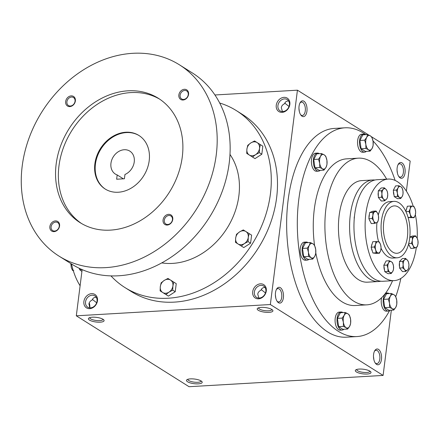 <?xml version="1.0" encoding="UTF-8"?>
<svg xmlns="http://www.w3.org/2000/svg" width="440" height="440" viewBox="0 0 440 440"><rect width="100%" height="100%" fill="white"/><g stroke="black" fill="none" stroke-linecap="round" stroke-linejoin="round"><path stroke-width="0.66" d="M407.407 237.034A23.733 12.117 -93.3 0 1 396.946 253.286A23.733 12.117 -93.3 0 1 383.471 230.296A23.733 12.117 -93.3 0 1 394.191 205.898A23.733 12.117 -93.3 0 1 407.407 237.034M282.442 111.584L281.309 107.696C281.567 105.963 282.639 104.643 284.532 103.73C285.18 102.053 286.286 101.151 287.848 101.019L288.673 101.057M284.796 103.125L289.031 106.48M289.405 104.901A6.688 5.407 122.2 0 1 280.104 110.897A6.688 5.407 122.2 0 1 279.092 102.361A6.688 5.407 122.2 0 1 287.227 99.572A6.688 5.407 122.2 0 1 289.405 104.901M298.942 108.361L299.376 111.694M397.034 170.032L397.469 173.365M398.695 176.363A6.688 3.416 86.7 0 0 400.428 177.139A6.688 3.416 86.7 0 0 403.447 170.264A6.688 3.416 86.7 0 0 399.652 163.785A6.688 3.416 86.7 0 0 398.019 164.753M397.144 167.921A7.909 4.037 86.7 0 0 399.064 176.897A7.909 4.037 86.7 0 0 404.388 175.527A7.909 4.037 86.7 0 0 403.772 164.929A7.909 4.037 86.7 0 0 398.327 164.186A7.909 4.037 86.7 0 0 397.144 167.921M275.49 292.727A7.909 4.037 86.7 0 0 277.415 301.702A7.909 4.037 86.7 0 0 282.739 300.339A7.909 4.037 86.7 0 0 282.123 289.735A7.909 4.037 86.7 0 0 276.672 288.992A7.909 4.037 86.7 0 0 275.49 292.727M277.041 301.175A6.688 3.416 86.7 0 0 278.773 301.95A6.688 3.416 86.7 0 0 281.798 295.075A6.688 3.416 86.7 0 0 277.998 288.596A6.688 3.416 86.7 0 0 276.364 289.564M261.234 289.608L265.474 292.963M258.88 298.067L257.747 294.179C258.011 292.446 259.083 291.126 260.975 290.213C261.619 288.536 262.73 287.634 264.291 287.502L265.117 287.54M373.588 354.404A7.909 4.037 86.7 0 0 375.507 363.38A7.909 4.037 86.7 0 0 380.831 362.01A7.909 4.037 86.7 0 0 380.215 351.411A7.909 4.037 86.7 0 0 374.77 350.669A7.909 4.037 86.7 0 0 373.588 354.404M375.133 362.852A6.688 3.416 86.7 0 0 376.871 363.622A6.688 3.416 86.7 0 0 379.891 356.747A6.688 3.416 86.7 0 0 376.096 350.268A6.688 3.416 86.7 0 0 374.462 351.241M89.865 307.588A6.688 3.416 86.7 0 0 89.205 302.923M89.452 306.856A7.909 4.037 86.7 0 0 89.017 303.523M96.3 297.352C94.331 297.143 92.95 298.034 92.158 300.025C90.266 300.938 89.194 302.264 88.93 303.991L90.063 307.885M96.657 302.775L92.417 299.42M373.478 356.521L373.912 359.854M275.38 294.844L275.82 298.177M82.142 269.621L76.307 315.816L189.057 386.705L383.103 375.425L391.341 310.189M76.307 315.816L270.347 304.535L297.429 90.184L214.924 94.98M297.429 90.184L368.649 134.965M371.486 136.746L410.179 161.073L406.379 191.147M299.052 106.243A7.909 4.037 86.7 0 0 300.971 115.22A7.909 4.037 86.7 0 0 306.295 113.85A7.909 4.037 86.7 0 0 305.679 103.252A7.909 4.037 86.7 0 0 300.234 102.509A7.909 4.037 86.7 0 0 299.052 106.243M389.587 310.613A104.55 53.378 -93.3 0 1 357.005 336.556L346.33 337.178A104.55 53.378 -93.3 0 1 286.979 235.901A104.55 53.378 -93.3 0 1 334.197 128.436L344.872 127.815A104.55 53.378 -93.3 0 1 365.827 134.651M270.347 304.535L383.103 375.425M359.211 369.072A7.909 2.327 -172.8 0 0 355.779 369.897A7.909 2.327 -172.8 0 0 362.868 373.857A7.909 2.327 -172.8 0 0 370.716 371.784A7.909 2.327 -172.8 0 0 359.211 369.072M198.292 383.845A7.909 2.327 7.2 0 1 189.299 382.58A7.909 2.327 7.2 0 1 186.962 379.709A7.909 2.327 7.2 0 1 194.634 379.055A7.909 2.327 7.2 0 1 201.899 381.596A7.909 2.327 7.2 0 1 198.292 383.845M261.118 307.395A7.909 2.327 -172.8 0 0 257.686 308.22A7.909 2.327 -172.8 0 0 264.776 312.186A7.909 2.327 -172.8 0 0 272.624 310.112A7.909 2.327 -172.8 0 0 261.118 307.395M100.194 322.168A7.909 2.327 7.2 0 1 91.207 320.903A7.909 2.327 7.2 0 1 88.869 318.038A7.909 2.327 7.2 0 1 96.542 317.383A7.909 2.327 7.2 0 1 103.807 319.924A7.909 2.327 7.2 0 1 100.194 322.168M289.845 104.456A7.909 6.391 122.2 0 1 278.839 111.546A7.909 6.391 122.2 0 1 280.478 98.549A7.909 6.391 122.2 0 1 289.845 104.456M266.288 290.939A7.909 6.391 122.2 0 1 255.282 298.029A7.909 6.391 122.2 0 1 256.922 285.038A7.909 6.391 122.2 0 1 266.288 290.939M83.886 301.543A7.909 6.391 -57.8 0 0 93.253 307.45A7.909 6.391 -57.8 0 0 94.897 294.454A7.909 6.391 -57.8 0 0 83.886 301.543M409.662 238.453A28.254 14.427 -93.3 0 1 397.205 257.802A28.254 14.427 -93.3 0 1 381.167 230.428A28.254 14.427 -93.3 0 1 393.927 201.382A28.254 14.427 -93.3 0 1 409.662 238.453M392.552 280.714A73.463 37.51 -93.3 0 1 366.845 304.849A73.463 37.51 -93.3 0 1 325.132 233.684A73.463 37.51 -93.3 0 1 358.314 158.163A73.463 37.51 -93.3 0 1 386.65 179.163M366.845 304.849L355.201 305.525A73.463 37.51 -93.3 0 1 315.793 252.863M314.545 245.262A73.463 37.51 -93.3 0 1 346.671 158.84L358.314 158.163M400.834 278.454A104.55 53.378 -93.3 0 1 395.752 296.632M357.005 336.556A104.55 53.378 -93.3 0 1 297.649 235.285A104.55 53.378 -93.3 0 1 344.872 127.815M373.005 140.938A104.55 53.378 -93.3 0 1 395.137 180.444M103.037 319.291A6.688 1.969 7.2 0 1 103.032 319.368A6.688 1.969 7.2 0 1 99.732 320.628A6.688 1.969 7.2 0 1 92.978 319.836A6.688 1.969 7.2 0 1 89.76 317.691A6.688 1.969 7.2 0 1 89.776 317.614M258.588 307.802A6.688 1.969 -172.8 0 0 258.577 307.879A6.688 1.969 -172.8 0 0 264.963 310.668A6.688 1.969 -172.8 0 0 271.849 309.557A6.688 1.969 -172.8 0 0 271.854 309.48M201.13 380.969A6.688 1.969 7.2 0 1 201.124 381.04A6.688 1.969 7.2 0 1 197.824 382.3A6.688 1.969 7.2 0 1 191.07 381.507A6.688 1.969 7.2 0 1 187.853 379.363A6.688 1.969 7.2 0 1 187.869 379.291M356.686 369.479A6.688 1.969 -172.8 0 0 356.67 369.55A6.688 1.969 -172.8 0 0 363.061 372.345A6.688 1.969 -172.8 0 0 369.941 371.228A6.688 1.969 -172.8 0 0 369.947 371.151M85.547 301.868A6.688 5.407 -57.8 0 0 87.731 307.197A6.688 5.407 -57.8 0 0 95.865 304.409A6.688 5.407 -57.8 0 0 94.847 295.873A6.688 5.407 -57.8 0 0 85.547 301.868M265.848 291.385A6.688 5.407 122.2 0 1 256.548 297.38A6.688 5.407 122.2 0 1 255.53 288.844A6.688 5.407 122.2 0 1 263.665 286.055A6.688 5.407 122.2 0 1 265.848 291.385M300.597 114.692A6.688 3.416 86.7 0 0 302.335 115.462A6.688 3.416 86.7 0 0 305.355 108.587A6.688 3.416 86.7 0 0 301.56 102.108A6.688 3.416 86.7 0 0 299.926 103.081M124.41 178.767L116.644 179.218L117.189 174.944A13.563 10.962 122.2 0 1 115.379 174.075A13.563 10.962 122.2 0 1 113.322 156.761A13.563 10.962 122.2 0 1 129.817 151.113A13.563 10.962 122.2 0 1 134.046 163.091A13.563 10.962 122.2 0 1 124.949 174.493L124.41 178.767M123.36 178.827L117.189 174.944M110.974 275.902A104.55 84.475 -57.8 0 0 125.021 287.611L131.219 291.506A104.55 84.475 -57.8 0 0 258.379 247.962A104.55 84.475 -57.8 0 0 242.517 114.493L236.313 110.594A104.55 84.475 -57.8 0 0 219.676 103.01M125.021 287.611A104.55 84.475 -57.8 0 0 252.181 244.063A104.55 84.475 -57.8 0 0 236.313 110.594M161.777 262.9A67.815 54.797 -57.8 0 0 227.051 228.267A67.815 54.797 -57.8 0 0 229.977 154.429M59.059 256.152L72.022 264.303A113.025 91.322 -57.8 0 0 209.495 217.228A113.025 91.322 -57.8 0 0 192.34 72.936L179.377 64.785A113.025 91.322 -57.8 0 0 22.198 166.106A113.025 91.322 -57.8 0 0 59.059 256.152A113.025 91.322 -57.8 0 0 196.531 209.077A113.025 91.322 -57.8 0 0 179.377 64.785M56.155 164.131A73.463 59.362 -57.8 0 0 80.113 222.662A73.463 59.362 -57.8 0 0 169.472 192.06A73.463 59.362 -57.8 0 0 158.318 98.274A73.463 59.362 -57.8 0 0 56.155 164.131M178.86 94.936A5.649 4.565 -57.8 0 0 185.554 99.154A5.649 4.565 -57.8 0 0 186.725 89.87A5.649 4.565 -57.8 0 0 178.86 94.936M49.869 226.562A5.649 4.565 -57.8 0 0 56.557 230.78A5.649 4.565 -57.8 0 0 57.734 221.496A5.649 4.565 -57.8 0 0 49.869 226.562M65.665 101.514A5.649 4.565 -57.8 0 0 72.358 105.732A5.649 4.565 -57.8 0 0 73.529 96.454A5.649 4.565 -57.8 0 0 65.665 101.514M163.064 219.978A5.649 4.565 -57.8 0 0 169.757 224.197A5.649 4.565 -57.8 0 0 170.929 214.918A5.649 4.565 -57.8 0 0 163.064 219.978M159.715 99.182A73.463 59.362 -57.8 0 0 58.971 165.902A73.463 59.362 -57.8 0 0 81.538 223.52M94.87 163.818A31.647 25.57 -57.8 0 0 105.193 189.03A31.647 25.57 -57.8 0 0 143.682 175.846A31.647 25.57 -57.8 0 0 138.881 135.449A31.647 25.57 -57.8 0 0 94.87 163.818M139.161 135.625A31.647 25.57 -57.8 0 0 95.431 164.17A31.647 25.57 -57.8 0 0 105.474 189.206M164.312 220.22A4.736 3.823 -57.8 0 0 165.853 223.993A4.736 3.823 -57.8 0 0 171.611 222.024A4.736 3.823 -57.8 0 0 170.896 215.98A4.736 3.823 -57.8 0 0 164.312 220.22M66.913 101.755A4.736 3.823 -57.8 0 0 68.453 105.529A4.736 3.823 -57.8 0 0 74.212 103.559A4.736 3.823 -57.8 0 0 73.491 97.515A4.736 3.823 -57.8 0 0 66.913 101.755M51.112 226.804A4.736 3.823 -57.8 0 0 52.657 230.571A4.736 3.823 -57.8 0 0 58.416 228.602A4.736 3.823 -57.8 0 0 57.695 222.558A4.736 3.823 -57.8 0 0 51.112 226.804M180.109 95.178A4.736 3.823 -57.8 0 0 181.654 98.951A4.736 3.823 -57.8 0 0 187.407 96.976A4.736 3.823 -57.8 0 0 186.692 90.937A4.736 3.823 -57.8 0 0 180.109 95.178M173.751 282.101L172.915 285.918L172.733 290.147L168.999 292.132L165.919 294.536L160.121 290.879L160.303 286.649L161.139 282.832L164.219 280.434A7.348 5.934 -57.8 0 1 170.528 280.065L176.242 283.668L167.954 278.443L164.219 280.434A7.348 5.934 -57.8 0 0 160.303 286.649A7.348 5.934 -57.8 0 0 162.696 292.501A7.348 5.934 -57.8 0 0 168.999 292.132A7.348 5.934 -57.8 0 0 172.915 285.918A7.348 5.934 -57.8 0 0 170.528 280.065L167.954 278.443M165.919 294.536L168.41 296.098L175.225 291.709L176.242 283.668M172.733 290.147L175.225 291.709M249.112 233.569L248.276 237.386L248.094 241.615L244.36 243.601L241.28 246.004L235.483 242.347L235.659 238.117L236.495 234.306L239.575 231.902A7.348 5.934 -57.8 0 1 245.883 231.539L251.603 235.136L243.309 229.917L239.575 231.902A7.348 5.934 -57.8 0 0 235.659 238.117A7.348 5.934 -57.8 0 0 238.051 243.969A7.348 5.934 -57.8 0 0 244.36 243.601A7.348 5.934 -57.8 0 0 248.276 237.386A7.348 5.934 -57.8 0 0 245.883 231.539L243.309 229.917M241.28 246.004L243.771 247.572L250.586 243.183L251.603 235.136M248.094 241.615L250.586 243.183M260.348 144.617L259.512 148.429L259.331 152.658L255.596 154.649L252.516 157.047L246.719 153.389L246.901 149.166L247.737 145.349L250.811 142.945A7.348 5.934 -57.8 0 1 257.12 142.582L262.839 146.179L254.546 140.96L250.811 142.945A7.348 5.934 -57.8 0 0 246.901 149.166A7.348 5.934 -57.8 0 0 249.288 155.012A7.348 5.934 -57.8 0 0 255.596 154.649A7.348 5.934 -57.8 0 0 259.512 148.429A7.348 5.934 -57.8 0 0 257.12 142.582L254.546 140.96M252.516 157.047L255.008 158.614L261.822 154.226L262.839 146.179M259.331 152.658L261.822 154.226M117.838 341.924L115 340.142M79.156 268.252L79.701 269.731L81.912 271.475M82.076 269.594L79.701 269.731M343.415 326.387L343.36 322.207L342.183 318.087L344.24 315.238A7.348 3.751 86.7 0 0 343.36 322.207A7.348 3.751 86.7 0 0 346.093 327.685A7.348 3.751 86.7 0 0 349.707 326.194A7.348 3.751 86.7 0 0 350.587 319.231A7.348 3.751 86.7 0 0 347.853 313.753A7.348 3.751 86.7 0 0 344.24 315.238L345.175 312.455L347.853 313.753L349.409 315.111L350.587 319.231L350.642 323.411L349.707 326.194L347.65 329.048L346.093 327.685L343.415 326.387L338.646 326.661L342.875 329.324L347.65 329.048M345.175 312.455L340.406 312.73L337.409 318.368L342.183 318.087M337.409 318.368L338.646 326.661M342.92 312.587A9.042 4.615 86.7 0 0 341.116 311.999L339.174 312.114A9.042 4.615 86.7 0 0 335.093 321.409A9.042 4.615 86.7 0 0 340.225 330.165L342.166 330.055A9.042 4.615 86.7 0 0 343.888 329.263M341.116 311.999A9.042 4.615 86.7 0 0 337.029 321.293A9.042 4.615 86.7 0 0 342.166 330.055M308.512 256.432L308.457 252.252L307.274 248.133L309.337 245.284A7.348 3.751 86.7 0 0 308.457 252.252A7.348 3.751 86.7 0 0 311.19 257.73A7.348 3.751 86.7 0 0 314.804 256.24A7.348 3.751 86.7 0 0 315.684 249.277A7.348 3.751 86.7 0 0 312.95 243.793A7.348 3.751 86.7 0 0 309.337 245.284L310.272 242.501L312.95 243.793L314.501 245.157L315.684 249.277L315.739 253.457L314.804 256.24L312.741 259.089L311.19 257.73L308.512 256.432L303.738 256.707L307.973 259.369L312.741 259.089M310.272 242.501L305.498 242.776L302.506 248.413L307.274 248.133M302.506 248.413L303.738 256.707M308.011 242.627A9.042 4.615 86.7 0 0 306.213 242.044L304.271 242.16A9.042 4.615 86.7 0 0 300.185 251.455A9.042 4.615 86.7 0 0 305.322 260.211L307.257 260.101A9.042 4.615 86.7 0 0 308.985 259.309M306.213 242.044A9.042 4.615 86.7 0 0 302.126 251.339A9.042 4.615 86.7 0 0 307.257 260.101M319.748 167.475L319.693 163.295L318.516 159.181L320.573 156.327A7.348 3.751 86.7 0 0 319.693 163.295A7.348 3.751 86.7 0 0 322.427 168.773A7.348 3.751 86.7 0 0 326.04 167.282A7.348 3.751 86.7 0 0 326.92 160.32A7.348 3.751 86.7 0 0 324.187 154.841A7.348 3.751 86.7 0 0 320.573 156.327L321.508 153.544L324.187 154.841L325.743 156.206L326.92 160.32L326.975 164.5L326.04 167.282L323.983 170.137L322.427 168.773L319.748 167.475L314.98 167.756L319.209 170.412L323.983 170.137M321.508 153.544L316.74 153.819L313.742 159.456L318.516 159.181M313.742 159.456L314.98 167.756M319.253 153.676A9.042 4.615 86.7 0 0 317.449 153.093L315.507 153.203A9.042 4.615 86.7 0 0 311.421 162.498A9.042 4.615 86.7 0 0 316.558 171.259L318.5 171.144A9.042 4.615 86.7 0 0 320.221 170.357M317.449 153.093A9.042 4.615 86.7 0 0 313.363 162.382A9.042 4.615 86.7 0 0 318.5 171.144M365.893 148.478L365.838 144.293L364.656 140.179L366.718 137.329A7.348 3.751 86.7 0 0 365.838 144.293A7.348 3.751 86.7 0 0 368.572 149.771A7.348 3.751 86.7 0 0 372.185 148.286A7.348 3.751 86.7 0 0 373.065 141.317A7.348 3.751 86.7 0 0 370.332 135.839A7.348 3.751 86.7 0 0 366.718 137.329L367.653 134.541L370.332 135.839L371.882 137.203L373.065 141.317L373.12 145.503L372.185 148.286L370.123 151.135L368.572 149.771L365.893 148.478L361.119 148.753L365.349 151.415L370.123 151.135M367.653 134.541L362.879 134.822L359.882 140.459L364.656 140.179M359.882 140.459L361.119 148.753M365.393 134.673A9.042 4.615 86.7 0 0 363.589 134.09L361.647 134.206A9.042 4.615 86.7 0 0 357.566 143.495A9.042 4.615 86.7 0 0 362.698 152.257L364.639 152.147A9.042 4.615 86.7 0 0 366.361 151.355M363.589 134.09A9.042 4.615 86.7 0 0 359.507 143.385A9.042 4.615 86.7 0 0 364.639 152.147M389.56 307.384L389.505 303.204L388.322 299.09L390.385 296.241A7.348 3.751 86.7 0 0 389.505 303.204A7.348 3.751 86.7 0 0 392.238 308.682A7.348 3.751 86.7 0 0 395.852 307.197A7.348 3.751 86.7 0 0 396.732 300.229A7.348 3.751 86.7 0 0 393.998 294.75A7.348 3.751 86.7 0 0 390.385 296.241L391.32 293.452L393.998 294.75L395.549 296.115L396.732 300.229L396.786 304.409L395.852 307.197L393.789 310.046L392.238 308.682L389.56 307.384L384.786 307.665L389.015 310.327L393.789 310.046M391.32 293.452L386.546 293.733L383.548 299.365L388.322 299.09M383.548 299.365L384.786 307.665M381.623 297.704A9.042 4.615 86.7 0 0 382.085 306.807A9.042 4.615 86.7 0 0 386.364 311.168L388.306 311.053A9.042 4.615 86.7 0 0 390.027 310.266M389.059 293.584A9.042 4.615 86.7 0 0 387.255 293.002A9.042 4.615 86.7 0 0 383.174 302.297A9.042 4.615 86.7 0 0 388.306 311.053M70.868 263.577L71.264 267.581L72.567 270.468L73.81 270.677M71.643 264.594L70.824 264.644M73.211 270.43L72.567 270.468M80.108 285.742A50.859 25.966 -93.3 0 1 71.5 263.973M384.329 187.82L381.123 188.007L378.268 190.933L378.356 197.439L381.563 197.252L381.948 193.974L381.475 190.746L383.334 189.261A5.649 2.888 86.7 0 0 381.948 193.974A5.649 2.888 86.7 0 0 383.466 199.018A5.649 2.888 86.7 0 0 386.364 199.342A5.649 2.888 86.7 0 0 387.745 194.629A5.649 2.888 86.7 0 0 386.232 189.585A5.649 2.888 86.7 0 0 383.334 189.261L384.329 187.82L386.232 189.585L387.272 191.4L387.723 194.051M378.268 190.933L381.475 190.746M387.024 265.089L388.608 262.895L389.329 260.75L386.122 260.937L383.818 265.276L387.024 265.089L387.932 268.252A5.649 2.888 86.7 0 0 390.033 272.47L387.976 271.469L387.932 268.252A5.649 2.888 86.7 0 1 388.608 262.895A5.649 2.888 86.7 0 1 391.386 261.751L389.329 260.75M392.584 262.801L393.492 265.964L393.531 269.181L392.816 271.321L391.226 273.515L390.033 272.47A5.649 2.888 86.7 0 0 392.816 271.321A5.649 2.888 86.7 0 0 393.492 265.964A5.649 2.888 86.7 0 0 391.386 261.751L392.584 262.801M383.818 265.276L384.769 271.656L388.025 273.702L391.226 273.515M384.769 271.656L387.976 271.469M396.5 190.064L398.084 187.875L398.805 185.73L395.599 185.917L393.294 190.251L396.5 190.064L397.408 193.232A5.649 2.888 86.7 0 0 399.509 197.445L397.452 196.449L397.408 193.232A5.649 2.888 86.7 0 1 398.084 187.875A5.649 2.888 86.7 0 1 400.868 186.725L398.805 185.73M402.061 187.776L402.969 190.944L403.013 194.156L402.292 196.301L400.708 198.495L399.509 197.445A5.649 2.888 86.7 0 0 402.292 196.301A5.649 2.888 86.7 0 0 402.969 190.944A5.649 2.888 86.7 0 0 400.868 186.725L402.061 187.776M393.294 190.251L394.245 196.636L397.502 198.682L400.708 198.495M394.245 196.636L397.452 196.449M402.677 261.344L404.536 259.853L405.532 258.412L407.435 260.178A5.649 2.888 86.7 0 0 404.536 259.853A5.649 2.888 86.7 0 0 403.156 264.567L402.677 261.344L399.471 261.525L399.559 268.031L402.765 267.85L403.156 264.567A5.649 2.888 86.7 0 0 404.668 269.61L402.765 267.85M399.471 261.525L402.325 258.599L405.532 258.412M408.947 265.221L408.562 268.499L407.567 269.935A5.649 2.888 86.7 0 0 408.947 265.221A5.649 2.888 86.7 0 0 407.435 260.178L408.474 261.993L408.925 264.644M407.567 269.935L405.708 271.425L404.668 269.61A5.649 2.888 86.7 0 0 407.567 269.935M399.559 268.031L402.501 271.612L405.708 271.425M408.975 211.497L410.207 208.747L410.57 206.047L412.676 206.212A5.649 2.888 86.7 0 0 410.207 208.747A5.649 2.888 86.7 0 0 410.284 214.379L408.975 211.497L405.955 211.673M405.84 211.431L407.363 206.234L410.57 206.047M413.919 206.421L415.223 209.308L415.668 212.245L415.3 214.946L414.068 217.696L410.724 217.316L410.284 214.379A5.649 2.888 86.7 0 0 412.83 217.481A5.649 2.888 86.7 0 0 415.3 214.946A5.649 2.888 86.7 0 0 415.223 209.308A5.649 2.888 86.7 0 0 412.676 206.212L413.919 206.421M408.117 217.569L414.068 217.696M408.089 217.47L410.724 217.316M411.538 243.348L412.363 240.229L412.319 237.16L414.359 236.478A5.649 2.888 86.7 0 0 412.363 240.229A5.649 2.888 86.7 0 0 413.188 245.757L411.538 243.348L408.727 243.513M409.789 237.309L412.319 237.16M415.531 235.84L417.175 238.249L417.956 240.708L418 243.777A5.649 2.888 86.7 0 0 417.175 238.249A5.649 2.888 86.7 0 0 414.359 236.478L415.531 235.84L412.324 236.027L409.816 237.061M417.175 246.895L418 243.777A5.649 2.888 86.7 0 1 416.004 247.528L413.969 248.215L413.188 245.757A5.649 2.888 86.7 0 0 416.004 247.528L417.175 246.895M408.59 244.052L410.762 248.402L413.969 248.215M387.745 194.629L387.354 197.906L386.364 199.342L384.5 200.833L383.466 199.018L381.563 197.252M354.47 216.321A3.388 1.733 86.7 0 0 354.244 218.757M369.424 214.335A4.862 2.481 86.7 0 0 369 217.701M369.386 219.758A4.862 2.481 86.7 0 0 370.211 221.408M372.125 243.909A4.862 2.481 86.7 0 0 371.465 246.164M371.454 248.155A4.862 2.481 86.7 0 0 372.35 251.136M375.601 244.25A5.649 2.888 86.7 0 0 375.672 249.887A5.649 2.888 86.7 0 0 378.224 252.984A5.649 2.888 86.7 0 0 380.694 250.448A5.649 2.888 86.7 0 0 380.617 244.816A5.649 2.888 86.7 0 0 378.07 241.714A5.649 2.888 86.7 0 0 375.601 244.25L375.964 241.555L378.07 241.714L379.313 241.929L380.617 244.816L381.062 247.748L380.694 250.448L379.462 253.198L376.118 252.824L375.672 249.887L374.368 247L375.601 244.25M374.368 247L371.162 247.187L372.757 241.742L375.964 241.555M371.162 247.187L372.911 253.011L376.255 253.385L379.462 253.198M372.911 253.011L376.118 252.824M374.5 223.405L373.725 220.946L372.075 218.537L372.9 215.419L372.856 212.35L376.068 211.03L377.713 213.439A5.649 2.888 86.7 0 0 374.897 211.668A5.649 2.888 86.7 0 0 372.9 215.419A5.649 2.888 86.7 0 0 373.725 220.946A5.649 2.888 86.7 0 0 376.541 222.717L374.5 223.405L371.3 223.591L368.868 218.724L372.075 218.537M377.713 222.085L376.541 222.717A5.649 2.888 86.7 0 0 378.538 218.966L378.493 215.897L377.713 213.439A5.649 2.888 86.7 0 1 378.538 218.966L377.713 222.085M372.856 212.35L369.65 212.537L372.861 211.216L376.068 211.03M369.65 212.537L368.868 218.724M417.202 238.293A50.859 25.966 86.7 0 0 415.366 214.704M413.221 206.283A50.859 25.966 86.7 0 0 388.25 179.069A50.859 25.966 86.7 0 0 365.277 231.352A50.859 25.966 86.7 0 0 394.152 280.621A50.859 25.966 86.7 0 0 416.356 247.379M393.465 191.373A4.862 2.481 86.7 0 0 394.02 195.102M378.29 192.357A4.862 2.481 86.7 0 0 378.34 196.224M383.983 266.398A4.862 2.481 86.7 0 0 384.538 270.127M399.493 262.95A4.862 2.481 86.7 0 0 399.542 266.816M408.848 244.569A4.862 2.481 86.7 0 0 409.673 246.219M406.731 208.406A4.862 2.481 86.7 0 0 406.07 210.661M393.927 201.382L389.56 201.636A28.254 14.427 86.7 0 0 378.29 214.951M376.932 222.547A28.254 14.427 86.7 0 0 378.625 241.786M381.051 248.265A28.254 14.427 86.7 0 0 392.838 258.055L397.205 257.802M374.918 180.026A50.859 25.966 86.7 0 0 372.724 179.971L361.57 180.62A50.859 25.966 86.7 0 0 338.597 232.903A50.859 25.966 86.7 0 0 367.472 282.172L378.631 281.523A50.859 25.966 86.7 0 0 380.804 281.215M372.724 179.971A50.859 25.966 86.7 0 0 349.756 232.254A50.859 25.966 86.7 0 0 378.631 281.523M378.356 197.439L381.299 201.02L384.5 200.833M388.25 179.069L377.091 179.718A50.859 25.966 86.7 0 0 354.118 232.001A50.859 25.966 86.7 0 0 382.993 281.27L394.152 280.621M387.255 293.002L385.638 293.095"/></g></svg>
